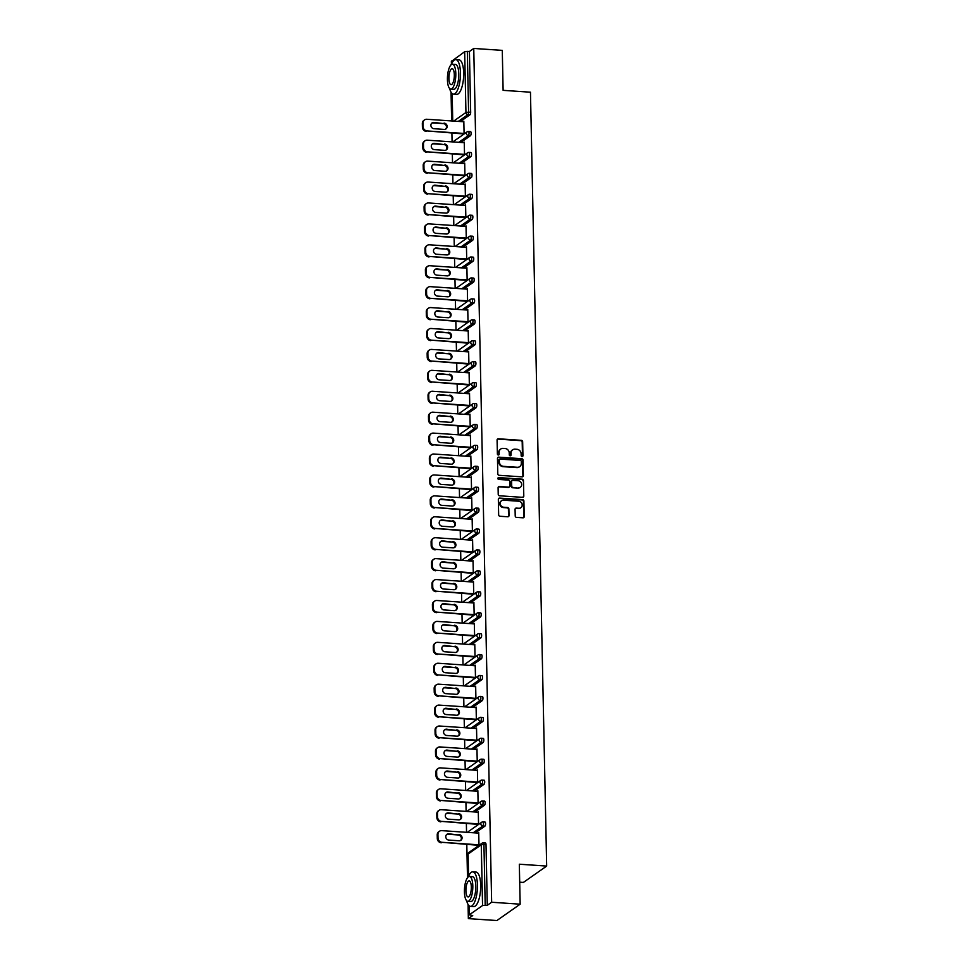 <?xml version="1.0" encoding="UTF-8"?>
<svg xmlns="http://www.w3.org/2000/svg" width="969" height="969" viewBox="0 0 969 969"><rect width="100%" height="100%" fill="white"/><g stroke="black" fill="none" stroke-linecap="round" stroke-linejoin="round"><path stroke-width="1.45" d="M522.073 456.593A0.945 0.872 54.9 0 0 522.945 455.733L522.654 441.743A1.357 1.235 54.9 0 0 521.346 440.338L498.345 438.775A1.357 1.235 54.9 0 0 497.085 440.011L497.388 454.001A0.945 0.872 54.9 0 0 498.829 454.836A0.945 0.872 54.9 0 0 499.168 454.122L499.132 452.305A4.348 3.961 54.9 0 1 503.141 448.368L505.055 448.502A4.348 3.961 54.9 0 1 509.234 452.995L509.27 454.8A0.945 0.872 54.9 0 0 510.711 455.636A0.945 0.872 54.9 0 0 511.063 454.921L511.026 453.117A4.348 3.961 54.9 0 1 515.024 449.18L516.937 449.301A4.348 3.961 54.9 0 1 521.116 453.795L521.165 455.612A0.945 0.872 54.9 0 0 522.073 456.593M522.339 456.569A0.945 0.872 54.9 0 0 522.485 456.06L522.194 442.07A1.357 1.235 54.9 0 0 520.886 440.665L497.872 439.102A1.357 1.235 54.9 0 0 497.376 439.175M498.563 454.958A0.945 0.872 54.9 0 0 498.708 454.449L499.132 452.305M510.445 455.757A0.945 0.872 54.9 0 0 510.59 455.248L511.026 453.117M515.217 515.968A1.357 1.235 54.9 0 0 516.513 517.373L522.969 517.809A1.357 1.235 54.9 0 0 524.229 516.586L523.902 501.046A1.357 1.235 54.9 0 0 522.594 499.641L499.58 498.09A1.357 1.235 54.9 0 0 498.332 499.314L498.66 514.854A1.357 1.235 54.9 0 0 499.968 516.259L507.756 516.78A1.357 1.235 54.9 0 0 509.016 515.556L508.87 508.907A1.357 1.235 54.9 0 0 507.562 507.502L503.698 507.235A3.634 3.307 54.9 0 1 501.542 500.743A3.634 3.307 54.9 0 1 503.553 500.198L518.706 501.215A3.634 3.307 54.9 0 1 520.862 507.72A3.634 3.307 54.9 0 1 518.851 508.265L516.32 508.095A1.357 1.235 54.9 0 0 515.072 509.319L515.217 515.968M473.756 48.45L502.281 50.376L503.117 90.347L530.467 92.2L546.673 866.068L519.323 864.215L520.159 904.186L491.646 902.248L473.756 48.45L469.408 51.514L467.324 51.369L468.596 112.125L470.68 112.271L469.408 51.514M522.109 476.869A1.357 1.235 54.9 0 0 523.369 475.634L523.042 460.105A1.357 1.235 54.9 0 0 521.734 458.7L498.72 457.15A1.357 1.235 54.9 0 0 497.472 458.373L497.8 473.914A1.357 1.235 54.9 0 0 499.108 475.307L522.109 476.869M523.466 480.576L523.793 496.116A1.357 1.235 54.9 0 1 522.545 497.339L499.532 495.789A1.357 1.235 54.9 0 1 498.223 494.384L498.09 487.734A1.357 1.235 54.9 0 1 499.338 486.499L508.677 487.128A1.357 1.235 54.9 0 0 509.924 485.905L509.827 481.496A1.357 1.235 54.9 0 0 508.519 480.091L498.805 479.437A0.945 0.872 54.9 0 1 498.248 477.729A0.945 0.872 54.9 0 1 498.769 477.584L522.158 479.171A1.357 1.235 54.9 0 1 523.466 480.576L523.793 496.116M519.699 882.19L523.381 882.432L546.673 866.068M451.493 61.338L464.672 51.732L467.324 51.369M451.433 64.148L450.488 65.492M520.159 904.186L496.879 920.55L468.354 918.624L468.063 904.44M491.646 902.248L487.286 905.312L482.55 905.53L469.371 914.797L472.715 915.56L468.354 918.624M467.494 877.72L466.804 844.52M466.549 832.31L466.368 823.602M466.113 811.392L465.932 802.671M465.665 790.474L465.483 781.753M465.229 769.543L465.047 760.835M464.793 748.625L464.611 739.904M464.357 727.707L464.175 718.986M463.921 706.776L463.739 698.068M463.473 685.858L463.291 677.137M463.037 664.94L462.855 656.219M462.601 644.01L462.419 635.301M462.165 623.091L461.983 614.37M461.728 602.161L461.547 593.452M461.292 581.243L461.111 572.534M460.844 560.324L460.663 551.603M460.408 539.394L460.227 530.685M459.972 518.476L459.791 509.755M459.536 497.557L459.354 488.836M459.1 476.627L458.918 467.918M458.652 455.709L458.47 446.988M458.216 434.79L458.034 426.069M457.78 413.86L457.598 405.151M457.344 392.942L457.162 384.221M456.908 372.023L456.726 363.302M456.472 351.093L456.278 342.384M456.024 330.175L455.842 321.454M455.587 309.244L455.406 300.535M455.151 288.326L454.97 279.617M454.715 267.408L454.534 258.687M454.279 246.477L454.098 237.768M453.831 225.559L453.649 216.838M453.395 204.641L453.213 195.92M452.959 183.71L452.777 175.001M452.523 162.792L452.341 154.071M452.087 141.874L451.905 133.153M451.651 120.943L451.045 92.212M463.121 121.719L463.824 121.234L464.09 133.976L463.376 133.928M485.275 843.042A2.071 0.69 93.9 0 1 485.457 842.982A2.071 0.69 93.9 0 1 486.014 844.556L483.931 844.423L485.203 905.167M487.286 905.312L486.014 844.556M470.68 112.271A2.071 0.69 93.9 0 1 470.013 114.766L460.384 121.537M484.839 822.112A2.071 0.69 93.9 0 1 485.021 822.051A2.071 0.69 93.9 0 1 485.578 823.638A2.071 0.69 93.9 0 1 484.924 826.133L475.294 832.904M484.403 801.193A2.071 0.69 93.9 0 1 484.585 801.133A2.071 0.69 93.9 0 1 485.142 802.707A2.071 0.69 93.9 0 1 484.488 805.215L474.846 811.986M483.955 780.275A2.071 0.69 93.9 0 1 484.137 780.215A2.071 0.69 93.9 0 1 484.706 781.789A2.071 0.69 93.9 0 1 484.04 784.296L474.41 791.055M483.519 759.345A2.071 0.69 93.9 0 1 483.701 759.284A2.071 0.69 93.9 0 1 484.258 760.871A2.071 0.69 93.9 0 1 483.604 763.366L473.974 770.137M483.083 738.426A2.071 0.69 93.9 0 1 483.265 738.366A2.071 0.69 93.9 0 1 483.822 739.941A2.071 0.69 93.9 0 1 483.168 742.448L473.538 749.219M482.647 717.496A2.071 0.69 93.9 0 1 482.828 717.448A2.071 0.69 93.9 0 1 483.386 719.022A2.071 0.69 93.9 0 1 482.732 721.53L473.102 728.288M482.211 696.578A2.071 0.69 93.9 0 1 482.392 696.517A2.071 0.69 93.9 0 1 482.95 698.104A2.071 0.69 93.9 0 1 482.296 700.599L472.654 707.37M481.763 675.659A2.071 0.69 93.9 0 1 481.944 675.599A2.071 0.69 93.9 0 1 482.514 677.174A2.071 0.69 93.9 0 1 481.847 679.681L472.218 686.452M481.327 654.729A2.071 0.69 93.9 0 1 481.508 654.681A2.071 0.69 93.9 0 1 482.065 656.255A2.071 0.69 93.9 0 1 481.411 658.763L471.782 665.521M480.89 633.811A2.071 0.69 93.9 0 1 481.072 633.75A2.071 0.69 93.9 0 1 481.629 635.337A2.071 0.69 93.9 0 1 480.975 637.832L471.346 644.603M480.454 612.892A2.071 0.69 93.9 0 1 480.636 612.832A2.071 0.69 93.9 0 1 481.193 614.407A2.071 0.69 93.9 0 1 480.539 616.914L470.91 623.685M480.018 591.962A2.071 0.69 93.9 0 1 480.2 591.902A2.071 0.69 93.9 0 1 480.757 593.488A2.071 0.69 93.9 0 1 480.103 595.983L470.474 602.754M479.582 571.044A2.071 0.69 93.9 0 1 479.764 570.983A2.071 0.69 93.9 0 1 480.321 572.57A2.071 0.69 93.9 0 1 479.655 575.065L470.026 581.836M479.134 550.126A2.071 0.69 93.9 0 1 479.316 550.065A2.071 0.69 93.9 0 1 479.885 551.64A2.071 0.69 93.9 0 1 479.219 554.147L469.59 560.918M478.698 529.195A2.071 0.69 93.9 0 1 478.88 529.135A2.071 0.69 93.9 0 1 479.437 530.721A2.071 0.69 93.9 0 1 478.783 533.216L469.153 539.987M478.262 508.277A2.071 0.69 93.9 0 1 478.444 508.216A2.071 0.69 93.9 0 1 479.001 509.791A2.071 0.69 93.9 0 1 478.347 512.298L468.717 519.069M477.826 487.359A2.071 0.69 93.9 0 1 478.008 487.298A2.071 0.69 93.9 0 1 478.565 488.873A2.071 0.69 93.9 0 1 477.911 491.38L468.281 498.151M477.39 466.428A2.071 0.69 93.9 0 1 477.572 466.368A2.071 0.69 93.9 0 1 478.129 467.954A2.071 0.69 93.9 0 1 477.475 470.449L467.833 477.22M476.942 445.51A2.071 0.69 93.9 0 1 477.123 445.449A2.071 0.69 93.9 0 1 477.693 447.024A2.071 0.69 93.9 0 1 477.027 449.531L467.397 456.302M476.506 424.579A2.071 0.69 93.9 0 1 476.687 424.531A2.071 0.69 93.9 0 1 477.245 426.106A2.071 0.69 93.9 0 1 476.591 428.613L466.961 435.372M476.07 403.661A2.071 0.69 93.9 0 1 476.251 403.601A2.071 0.69 93.9 0 1 476.809 405.187A2.071 0.69 93.9 0 1 476.154 407.683L466.525 414.453M475.634 382.743A2.071 0.69 93.9 0 1 475.815 382.682A2.071 0.69 93.9 0 1 476.373 384.257A2.071 0.69 93.9 0 1 475.718 386.764L466.089 393.535M475.198 361.812A2.071 0.69 93.9 0 1 475.379 361.764A2.071 0.69 93.9 0 1 475.936 363.339A2.071 0.69 93.9 0 1 475.282 365.846L465.653 372.605M474.762 340.894A2.071 0.69 93.9 0 1 474.943 340.834A2.071 0.69 93.9 0 1 475.5 342.42A2.071 0.69 93.9 0 1 474.834 344.916L465.205 351.686M474.313 319.976A2.071 0.69 93.9 0 1 474.495 319.915A2.071 0.69 93.9 0 1 475.052 321.49A2.071 0.69 93.9 0 1 474.398 323.997L464.769 330.768M473.877 299.046A2.071 0.69 93.9 0 1 474.059 298.985A2.071 0.69 93.9 0 1 474.616 300.572A2.071 0.69 93.9 0 1 473.962 303.067L464.333 309.838M473.441 278.127A2.071 0.69 93.9 0 1 473.623 278.067A2.071 0.69 93.9 0 1 474.18 279.653A2.071 0.69 93.9 0 1 473.526 282.149L463.897 288.919M473.005 257.209A2.071 0.69 93.9 0 1 473.187 257.148A2.071 0.69 93.9 0 1 473.744 258.723A2.071 0.69 93.9 0 1 473.09 261.23L463.461 268.001M472.569 236.279A2.071 0.69 93.9 0 1 472.751 236.218A2.071 0.69 93.9 0 1 473.308 237.805A2.071 0.69 93.9 0 1 472.654 240.3L463.012 247.071M472.121 215.36A2.071 0.69 93.9 0 1 472.303 215.3A2.071 0.69 93.9 0 1 472.872 216.874A2.071 0.69 93.9 0 1 472.206 219.382L462.576 226.152M471.685 194.442A2.071 0.69 93.9 0 1 471.867 194.381A2.071 0.69 93.9 0 1 472.424 195.956A2.071 0.69 93.9 0 1 471.77 198.463L462.14 205.234M471.249 173.512A2.071 0.69 93.9 0 1 471.431 173.451A2.071 0.69 93.9 0 1 471.988 175.038A2.071 0.69 93.9 0 1 471.334 177.533L461.704 184.304M470.813 152.593A2.071 0.69 93.9 0 1 470.995 152.533A2.071 0.69 93.9 0 1 471.552 154.107A2.071 0.69 93.9 0 1 470.898 156.615L461.268 163.386M470.377 131.663A2.071 0.69 93.9 0 1 470.559 131.614A2.071 0.69 93.9 0 1 471.116 133.189A2.071 0.69 93.9 0 1 470.462 135.696L460.832 142.455M463.812 154.858L464.526 154.895L464.26 142.152L463.57 142.649M464.26 175.777L464.963 175.825L464.696 163.083L464.006 163.567M464.696 196.695L465.399 196.743L465.132 184.001L464.442 184.485M465.132 217.625L465.847 217.662L465.58 204.919L464.878 205.416M465.568 238.544L466.283 238.592L466.016 225.85L465.314 226.334M466.004 259.462L466.719 259.51L466.452 246.768L465.75 247.265M466.452 280.392L467.155 280.429L466.888 267.698L466.198 268.183M466.888 301.311L467.591 301.359L467.324 288.617L466.634 289.101M467.324 322.229L468.027 322.277L467.761 309.535L467.07 310.032M467.761 343.159L468.475 343.208L468.209 330.465L467.506 330.95M468.197 364.078L468.911 364.126L468.645 351.384L467.942 351.868M468.633 384.996L469.347 385.044L469.081 372.302L468.39 372.799M469.081 405.926L469.783 405.975L469.517 393.232L468.826 393.717M469.517 426.844L470.219 426.893L469.953 414.151L469.262 414.635M469.953 447.775L470.668 447.811L470.401 435.069L469.699 435.565M470.389 468.693L471.104 468.742L470.837 455.999L470.135 456.484M470.825 489.611L471.54 489.66L471.273 476.918L470.571 477.402M471.273 510.542L471.976 510.578L471.709 497.836L471.019 498.332M471.709 531.46L472.412 531.509L472.145 518.766L471.455 519.251M472.145 552.378L472.848 552.427L472.581 539.685L471.891 540.181M472.581 573.309L473.296 573.345L473.029 560.615L472.327 561.099M473.017 594.227L473.732 594.276L473.466 581.533L472.763 582.018M473.453 615.145L474.168 615.194L473.902 602.452L473.211 602.948M473.902 636.076L474.604 636.124L474.338 623.382L473.647 623.866M474.338 656.994L475.04 657.043L474.774 644.3L474.083 644.785M474.774 677.912L475.488 677.961L475.222 665.219L474.519 665.715M475.21 698.843L475.924 698.891L475.658 686.149L474.955 686.633M475.646 719.761L476.36 719.81L476.094 707.067L475.404 707.552M476.094 740.691L476.796 740.728L476.53 727.985L475.84 728.482M476.53 761.61L477.232 761.658L476.966 748.916L476.276 749.4M476.966 782.528L477.669 782.577L477.402 769.834L476.712 770.319M477.402 803.458L478.117 803.495L477.85 790.752L477.148 791.249M477.838 824.377L478.553 824.425L478.286 811.683L477.584 812.167M478.274 845.295L478.989 845.343L478.722 832.601L478.032 833.098M512.383 450.004A4.348 3.961 54.9 0 0 510.554 453.444M500.501 449.204A4.348 3.961 54.9 0 0 498.672 452.632M522.618 476.796A1.357 1.235 54.9 0 0 522.897 475.961L522.57 460.432A1.357 1.235 54.9 0 0 521.274 459.027L498.26 457.477A1.357 1.235 54.9 0 0 497.763 457.538M521.286 461.426A0.945 0.872 54.9 0 0 520.365 460.445L500.174 459.088A0.945 0.872 54.9 0 0 499.289 459.948L499.338 461.85A4.348 3.961 54.9 0 0 503.517 466.343L517.313 467.276A4.348 3.961 54.9 0 0 521.322 463.339L521.286 461.426M499.435 459.439A0.945 0.872 54.9 0 0 498.829 460.275L499.289 459.948M519.493 466.767A4.348 3.961 54.9 0 1 516.852 467.603L503.044 466.67A4.348 3.961 54.9 0 1 498.865 462.177L498.829 460.275M523.042 497.267A1.357 1.235 54.9 0 0 523.333 496.443M509.173 487.056A1.357 1.235 54.9 0 1 508.204 487.455L498.878 486.826A1.357 1.235 54.9 0 0 498.381 486.898M523.006 480.903A1.357 1.235 54.9 0 0 521.697 479.498L498.308 477.923A0.945 0.872 54.9 0 0 498.042 477.935M518.354 487.782A3.634 3.307 54.9 0 0 521.504 483.386A3.634 3.307 54.9 0 0 518.209 480.745L512.867 480.382A1.357 1.235 54.9 0 0 511.62 481.617L511.717 486.026A1.357 1.235 54.9 0 0 513.013 487.431L517.894 488.122A3.634 3.307 54.9 0 0 520.123 487.395M511.911 480.781A1.357 1.235 54.9 0 0 511.16 481.944L511.62 481.617M517.894 488.122L512.553 487.758A1.357 1.235 54.9 0 1 511.244 486.353L511.16 481.944M520.619 507.865A3.634 3.307 54.9 0 1 518.379 508.592L515.859 508.422A1.357 1.235 54.9 0 0 515.363 508.495M501.312 500.925A3.634 3.307 54.9 0 0 503.238 507.562L503.698 507.235M508.265 516.707A1.357 1.235 54.9 0 0 508.543 515.883L508.41 509.234A1.357 1.235 54.9 0 0 507.102 507.829L503.238 507.562M523.478 517.737A1.357 1.235 54.9 0 0 523.757 516.913L523.43 501.373A1.357 1.235 54.9 0 0 522.121 499.968L499.12 498.417A1.357 1.235 54.9 0 0 498.623 498.49M422.327 123.523L422.399 127.145L423.102 126.648L423.029 123.027L422.327 123.523A4.155 3.779 -125.1 0 1 423.853 120.386L424.543 119.902A4.155 3.779 54.9 0 0 423.029 123.027M423.102 126.648A4.155 3.779 54.9 0 0 427.087 130.936L464.09 133.976M426.396 131.433A4.155 3.779 -125.1 0 1 422.399 127.145M431.738 123.184A3.246 2.968 -125.1 0 1 433.167 122.918L443.33 123.596A3.246 2.968 -125.1 0 1 445.595 129.143M424.543 119.902A4.155 3.779 54.9 0 1 426.844 119.272L463.836 121.767M427.087 130.936L464.078 133.443M444.032 123.111A3.246 2.968 -125.1 0 1 445.958 128.925A3.246 2.968 -125.1 0 1 444.165 129.41L434.003 128.72A3.246 2.968 -125.1 0 1 432.065 122.918A3.246 2.968 -125.1 0 1 433.87 122.421L443.33 123.596M422.763 144.442L422.835 148.063L423.538 147.567L423.465 143.945L422.763 144.442A4.155 3.779 -125.1 0 1 424.289 141.304L424.979 140.82A4.155 3.779 54.9 0 0 423.465 143.945M423.538 147.567A4.155 3.779 54.9 0 0 427.535 151.854L464.526 154.895M426.832 152.351A4.155 3.779 -125.1 0 1 422.835 148.063M432.174 144.115A3.246 2.968 -125.1 0 1 433.615 143.836L443.766 144.526A3.246 2.968 -125.1 0 1 446.031 150.062M424.979 140.82A4.155 3.779 54.9 0 1 427.281 140.19L464.272 142.697M427.535 151.854L464.514 154.362M444.468 144.03A3.246 2.968 -125.1 0 1 446.406 149.844A3.246 2.968 -125.1 0 1 444.601 150.34L434.439 149.65A3.246 2.968 -125.1 0 1 432.501 143.836A3.246 2.968 -125.1 0 1 434.306 143.339L443.766 144.526M423.199 165.36L423.283 168.981L423.974 168.497L423.901 164.875L423.199 165.36A4.155 3.779 -125.1 0 1 424.725 162.235L425.427 161.738A4.155 3.779 54.9 0 0 423.901 164.875M423.974 168.497A4.155 3.779 54.9 0 0 427.971 172.785L464.963 175.825M427.268 173.269A4.155 3.779 -125.1 0 1 423.283 168.981M432.61 165.033A3.246 2.968 -125.1 0 1 434.051 164.754L444.202 165.445A3.246 2.968 -125.1 0 1 446.467 170.98M425.427 161.738A4.155 3.779 54.9 0 1 427.729 161.108L464.708 163.616M427.971 172.785L464.95 175.28M444.904 164.96A3.246 2.968 -125.1 0 1 446.842 170.762A3.246 2.968 -125.1 0 1 445.037 171.259L434.875 170.568A3.246 2.968 -125.1 0 1 432.949 164.754A3.246 2.968 -125.1 0 1 434.742 164.27L444.202 165.445M423.647 186.29L423.719 189.912L424.41 189.415L424.337 185.794L423.647 186.29A4.155 3.779 -125.1 0 1 425.161 183.153L425.863 182.669A4.155 3.779 54.9 0 0 424.337 185.794M424.41 189.415A4.155 3.779 54.9 0 0 428.407 193.703L465.399 196.743M427.704 194.2A4.155 3.779 -125.1 0 1 423.719 189.912M433.058 185.951A3.246 2.968 -125.1 0 1 434.487 185.685L444.65 186.363A3.246 2.968 -125.1 0 1 446.915 191.91M425.863 182.669A4.155 3.779 54.9 0 1 428.165 182.039L465.144 184.534M428.407 193.703L465.386 196.21M445.34 185.878A3.246 2.968 -125.1 0 1 447.278 191.692A3.246 2.968 -125.1 0 1 445.474 192.177L435.323 191.499A3.246 2.968 -125.1 0 1 433.385 185.685A3.246 2.968 -125.1 0 1 435.19 185.188L444.65 186.363M424.083 207.209L424.156 210.83L424.858 210.334L424.773 206.712L424.083 207.209A4.155 3.779 -125.1 0 1 425.597 204.071L426.299 203.587A4.155 3.779 54.9 0 0 424.773 206.712M424.858 210.334A4.155 3.779 54.9 0 0 428.843 214.621L465.835 217.674M428.141 215.118A4.155 3.779 -125.1 0 1 424.156 210.83M433.494 206.882A3.246 2.968 -125.1 0 1 434.924 206.603L445.086 207.293A3.246 2.968 -125.1 0 1 447.351 212.829M426.299 203.587A4.155 3.779 54.9 0 1 428.601 202.957L465.58 205.464M428.843 214.621L465.835 217.129M445.776 206.797A3.246 2.968 -125.1 0 1 447.714 212.611A3.246 2.968 -125.1 0 1 445.91 213.107L435.759 212.417A3.246 2.968 -125.1 0 1 433.821 206.603A3.246 2.968 -125.1 0 1 435.626 206.106L445.086 207.293M424.519 228.127L424.592 231.748L425.294 231.264L425.221 227.642L424.519 228.127A4.155 3.779 -125.1 0 1 426.033 225.002L426.735 224.505A4.155 3.779 54.9 0 0 425.221 227.642M425.294 231.264A4.155 3.779 54.9 0 0 429.279 235.552L466.271 238.592M428.589 236.036A4.155 3.779 -125.1 0 1 424.592 231.748M433.93 227.8A3.246 2.968 -125.1 0 1 435.36 227.521L445.522 228.212A3.246 2.968 -125.1 0 1 447.787 233.747M426.735 224.505A4.155 3.779 54.9 0 1 429.037 223.875L466.028 226.383M429.279 235.552L466.271 238.047M446.224 227.727A3.246 2.968 -125.1 0 1 448.15 233.529A3.246 2.968 -125.1 0 1 446.358 234.026L436.195 233.335A3.246 2.968 -125.1 0 1 434.257 227.521A3.246 2.968 -125.1 0 1 436.062 227.037L445.522 228.212M449.677 88.554A17.297 5.729 -86.1 0 0 453.444 94.138A17.297 5.729 -86.1 0 0 460.432 72.796A17.297 5.729 -86.1 0 0 455.769 59.63A17.297 5.729 -86.1 0 0 451.288 64.657M453.444 94.138L456.69 94.356A17.297 5.729 -86.1 0 0 463.679 73.014A17.297 5.729 -86.1 0 0 459.027 59.848L455.769 59.63M452.45 64.257L455.442 64.463A12.452 4.118 93.9 0 1 458.797 73.935A12.452 4.118 93.9 0 1 453.771 89.305L450.767 89.1A12.452 4.118 -86.1 0 0 455.805 73.741A12.452 4.118 -86.1 0 0 452.45 64.257A12.452 4.118 -86.1 0 0 447.424 79.628A12.452 4.118 -86.1 0 0 450.767 89.1M454.316 74.783A8.018 2.653 -86.1 0 0 452.148 68.678A8.018 2.653 -86.1 0 0 448.913 78.586A8.018 2.653 -86.1 0 0 451.069 84.691A8.018 2.653 -86.1 0 0 454.316 74.783M466.683 900.782A17.297 5.729 -86.1 0 0 470.449 906.366A17.297 5.729 -86.1 0 0 477.438 885.024A17.297 5.729 -86.1 0 0 472.787 871.858A17.297 5.729 -86.1 0 0 468.306 876.884M470.449 906.366L473.708 906.584A17.297 5.729 -86.1 0 0 480.697 885.242A17.297 5.729 -86.1 0 0 476.045 872.076L472.787 871.858M469.468 876.485L472.46 876.691A12.452 4.118 93.9 0 1 475.815 886.163A12.452 4.118 93.9 0 1 470.777 901.533L467.785 901.327A12.452 4.118 -86.1 0 0 472.811 885.957A12.452 4.118 -86.1 0 0 469.468 876.485A12.452 4.118 -86.1 0 0 464.43 891.855A12.452 4.118 -86.1 0 0 467.785 901.327M471.322 887.01A8.018 2.653 -86.1 0 0 469.166 880.906A8.018 2.653 -86.1 0 0 465.919 890.802A8.018 2.653 -86.1 0 0 468.088 896.919A8.018 2.653 -86.1 0 0 471.322 887.01M424.955 249.057L425.028 252.679L425.73 252.182L425.657 248.561L424.955 249.057A4.155 3.779 -125.1 0 1 426.481 245.92L427.172 245.436A4.155 3.779 54.9 0 0 425.657 248.561M425.73 252.182A4.155 3.779 54.9 0 0 429.727 256.47L466.719 259.51M429.025 256.967A4.155 3.779 -125.1 0 1 425.028 252.679M434.366 248.718A3.246 2.968 -125.1 0 1 435.808 248.452L445.958 249.13A3.246 2.968 -125.1 0 1 448.223 254.677M427.172 245.436A4.155 3.779 54.9 0 1 429.473 244.806L466.464 247.301M429.727 256.47L466.707 258.977M446.661 248.645A3.246 2.968 -125.1 0 1 448.599 254.459A3.246 2.968 -125.1 0 1 446.794 254.944L436.631 254.266A3.246 2.968 -125.1 0 1 434.693 248.452A3.246 2.968 -125.1 0 1 436.498 247.955L445.958 249.13M425.391 269.976L425.476 273.597L426.166 273.101L426.094 269.491L425.391 269.976A4.155 3.779 -125.1 0 1 426.917 266.85L427.608 266.354A4.155 3.779 54.9 0 0 426.094 269.491M426.166 273.101A4.155 3.779 54.9 0 0 430.163 277.4L467.155 280.441M429.461 277.885A4.155 3.779 -125.1 0 1 425.476 273.597M434.802 269.648A3.246 2.968 -125.1 0 1 436.244 269.37L446.394 270.06A3.246 2.968 -125.1 0 1 448.659 275.596M427.608 266.354A4.155 3.779 54.9 0 1 429.921 265.724L466.901 268.231M430.163 277.4L467.143 279.896M447.097 269.564A3.246 2.968 -125.1 0 1 449.035 275.378A3.246 2.968 -125.1 0 1 447.23 275.874L437.067 275.184A3.246 2.968 -125.1 0 1 435.129 269.37A3.246 2.968 -125.1 0 1 436.934 268.885L446.394 270.06M425.827 290.894L425.912 294.515L426.602 294.031L426.53 290.409L425.827 290.894A4.155 3.779 -125.1 0 1 427.353 287.769L428.056 287.272A4.155 3.779 54.9 0 0 426.53 290.409M426.602 294.031A4.155 3.779 54.9 0 0 430.599 298.319L467.591 301.359M429.897 298.803A4.155 3.779 -125.1 0 1 425.912 294.515M435.238 290.567A3.246 2.968 -125.1 0 1 436.68 290.288L446.842 290.979A3.246 2.968 -125.1 0 1 449.107 296.514M428.056 287.272A4.155 3.779 54.9 0 1 430.357 286.654L467.337 289.15M430.599 298.319L467.579 300.826M447.533 290.494A3.246 2.968 -125.1 0 1 449.471 296.296A3.246 2.968 -125.1 0 1 447.666 296.793L437.503 296.102A3.246 2.968 -125.1 0 1 435.578 290.3A3.246 2.968 -125.1 0 1 437.382 289.804L446.842 290.979M426.275 311.824L426.348 315.446L427.05 314.949L426.966 311.328L426.275 311.824A4.155 3.779 -125.1 0 1 427.789 308.687L428.492 308.203A4.155 3.779 54.9 0 0 426.966 311.328M427.05 314.949A4.155 3.779 54.9 0 0 431.035 319.237L468.027 322.277M430.333 319.734A4.155 3.779 -125.1 0 1 426.348 315.446M435.687 311.485A3.246 2.968 -125.1 0 1 437.116 311.219L447.278 311.909A3.246 2.968 -125.1 0 1 449.543 317.444M428.492 308.203A4.155 3.779 54.9 0 1 430.793 307.573L467.773 310.08M431.035 319.237L468.027 321.744M447.969 311.412A3.246 2.968 -125.1 0 1 449.907 317.226A3.246 2.968 -125.1 0 1 448.102 317.711L437.952 317.033A3.246 2.968 -125.1 0 1 436.014 311.219A3.246 2.968 -125.1 0 1 437.818 310.722L447.278 311.909M426.711 332.742L426.784 336.364L427.486 335.88L427.402 332.258L426.711 332.742A4.155 3.779 -125.1 0 1 428.225 329.617L428.928 329.121A4.155 3.779 54.9 0 0 427.402 332.258M427.486 335.88A4.155 3.779 54.9 0 0 431.471 340.167L468.463 343.208M430.781 340.652A4.155 3.779 -125.1 0 1 426.784 336.364M436.123 332.415A3.246 2.968 -125.1 0 1 437.552 332.137L447.714 332.827A3.246 2.968 -125.1 0 1 449.979 338.363M428.928 329.121A4.155 3.779 54.9 0 1 431.229 328.491L468.221 330.998M431.471 340.167L468.463 342.663M448.417 332.331A3.246 2.968 -125.1 0 1 450.343 338.145A3.246 2.968 -125.1 0 1 448.538 338.641L438.388 337.951A3.246 2.968 -125.1 0 1 436.45 332.137A3.246 2.968 -125.1 0 1 438.254 331.652L447.714 332.827M427.147 353.661L427.22 357.282L427.923 356.798L427.85 353.176L427.147 353.661A4.155 3.779 -125.1 0 1 428.673 350.536L429.364 350.039A4.155 3.779 54.9 0 0 427.85 353.176M427.923 356.798A4.155 3.779 54.9 0 0 431.908 361.086L468.911 364.126M431.217 361.57A4.155 3.779 -125.1 0 1 427.22 357.282M436.559 353.334A3.246 2.968 -125.1 0 1 437.988 353.067L448.15 353.746A3.246 2.968 -125.1 0 1 450.415 359.293M429.364 350.039A4.155 3.779 54.9 0 1 431.665 349.421L468.657 351.917M431.908 361.086L468.899 363.593M448.853 353.261A3.246 2.968 -125.1 0 1 450.791 359.075A3.246 2.968 -125.1 0 1 448.986 359.56L438.824 358.869A3.246 2.968 -125.1 0 1 436.886 353.067A3.246 2.968 -125.1 0 1 438.691 352.571L448.15 353.746M427.583 374.591L427.656 378.213L428.359 377.716L428.286 374.095L427.583 374.591A4.155 3.779 -125.1 0 1 429.11 371.454L429.8 370.97A4.155 3.779 54.9 0 0 428.286 374.095M428.359 377.716A4.155 3.779 54.9 0 0 432.356 382.004L469.347 385.044M431.653 382.501A4.155 3.779 -125.1 0 1 427.656 378.213M436.995 374.264A3.246 2.968 -125.1 0 1 438.436 373.986L448.586 374.676A3.246 2.968 -125.1 0 1 450.851 380.211M429.8 370.97A4.155 3.779 54.9 0 1 432.101 370.34L469.093 372.847M432.356 382.004L469.335 384.511M449.289 374.179A3.246 2.968 -125.1 0 1 451.227 379.993A3.246 2.968 -125.1 0 1 449.422 380.49L439.26 379.8A3.246 2.968 -125.1 0 1 437.322 373.986A3.246 2.968 -125.1 0 1 439.127 373.489L448.586 374.676M428.019 395.509L428.104 399.131L428.795 398.647L428.722 395.025L428.019 395.509A4.155 3.779 -125.1 0 1 429.546 392.384L430.248 391.888A4.155 3.779 54.9 0 0 428.722 395.025M428.795 398.647A4.155 3.779 54.9 0 0 432.792 402.934L469.783 405.975M432.089 403.419A4.155 3.779 -125.1 0 1 428.104 399.131M437.431 395.182A3.246 2.968 -125.1 0 1 438.872 394.904L449.022 395.594A3.246 2.968 -125.1 0 1 451.288 401.13M430.248 391.888A4.155 3.779 54.9 0 1 432.549 391.258L469.529 393.765M432.792 402.934L469.771 405.43M449.725 395.098A3.246 2.968 -125.1 0 1 451.663 400.912A3.246 2.968 -125.1 0 1 449.858 401.408L439.696 400.718A3.246 2.968 -125.1 0 1 437.77 394.904A3.246 2.968 -125.1 0 1 439.563 394.419L449.022 395.594M428.468 416.44L428.54 420.061L429.231 419.565L429.158 415.943L428.468 416.44A4.155 3.779 -125.1 0 1 429.982 413.303L430.684 412.818A4.155 3.779 54.9 0 0 429.158 415.943M429.231 419.565A4.155 3.779 54.9 0 0 433.228 423.853L470.219 426.893M432.525 424.349A4.155 3.779 -125.1 0 1 428.54 420.061M437.879 416.101A3.246 2.968 -125.1 0 1 439.308 415.834L449.471 416.513A3.246 2.968 -125.1 0 1 451.736 422.06M430.684 412.818A4.155 3.779 54.9 0 1 432.986 412.188L469.965 414.684M433.228 423.853L470.207 426.36M450.161 416.028A3.246 2.968 -125.1 0 1 452.099 421.842A3.246 2.968 -125.1 0 1 450.294 422.327L440.144 421.636A3.246 2.968 -125.1 0 1 438.206 415.834A3.246 2.968 -125.1 0 1 440.011 415.338L449.471 416.513M428.904 437.358L428.976 440.98L429.679 440.483L429.594 436.862L428.904 437.358A4.155 3.779 -125.1 0 1 430.418 434.221L431.12 433.737A4.155 3.779 54.9 0 0 429.594 436.862M429.679 440.483A4.155 3.779 54.9 0 0 433.664 444.771L470.655 447.811M432.961 445.268A4.155 3.779 -125.1 0 1 428.976 440.98M438.315 437.031A3.246 2.968 -125.1 0 1 439.744 436.753L449.907 437.443A3.246 2.968 -125.1 0 1 452.172 442.978M431.12 433.737A4.155 3.779 54.9 0 1 433.422 433.107L470.401 435.614M433.664 444.771L470.655 447.278M450.597 436.946A3.246 2.968 -125.1 0 1 452.535 442.76A3.246 2.968 -125.1 0 1 450.73 443.257L440.58 442.567A3.246 2.968 -125.1 0 1 438.642 436.753A3.246 2.968 -125.1 0 1 440.447 436.256L449.907 437.443M429.34 458.276L429.412 461.898L430.115 461.414L430.042 457.792L429.34 458.276A4.155 3.779 -125.1 0 1 430.854 455.151L431.556 454.655A4.155 3.779 54.9 0 0 430.042 457.792M430.115 461.414A4.155 3.779 54.9 0 0 434.1 465.701L471.091 468.742M433.409 466.186A4.155 3.779 -125.1 0 1 429.412 461.898M438.751 457.949A3.246 2.968 -125.1 0 1 440.18 457.671L450.343 458.361A3.246 2.968 -125.1 0 1 452.608 463.897M431.556 454.655A4.155 3.779 54.9 0 1 433.858 454.025L470.849 456.532M434.1 465.701L471.091 468.197M451.045 457.877A3.246 2.968 -125.1 0 1 452.971 463.679A3.246 2.968 -125.1 0 1 451.179 464.175L441.016 463.485A3.246 2.968 -125.1 0 1 439.078 457.671A3.246 2.968 -125.1 0 1 440.883 457.186L450.343 458.361M429.776 479.207L429.848 482.828L430.551 482.332L430.478 478.71L429.776 479.207A4.155 3.779 -125.1 0 1 431.302 476.07L431.992 475.585A4.155 3.779 54.9 0 0 430.478 478.71M430.551 482.332A4.155 3.779 54.9 0 0 434.548 486.62L471.54 489.66M433.846 487.116A4.155 3.779 -125.1 0 1 429.848 482.828M439.187 478.868A3.246 2.968 -125.1 0 1 440.629 478.601L450.779 479.28A3.246 2.968 -125.1 0 1 453.044 484.827M431.992 475.585A4.155 3.779 54.9 0 1 434.294 474.955L471.285 477.451M434.548 486.62L471.528 489.127M451.481 478.795A3.246 2.968 -125.1 0 1 453.419 484.609A3.246 2.968 -125.1 0 1 451.615 485.094L441.452 484.415A3.246 2.968 -125.1 0 1 439.514 478.601A3.246 2.968 -125.1 0 1 441.319 478.105L450.779 479.28M430.212 500.125L430.297 503.747L430.987 503.25L430.914 499.629L430.212 500.125A4.155 3.779 -125.1 0 1 431.738 496.988L432.428 496.503A4.155 3.779 54.9 0 0 430.914 499.629M430.987 503.25A4.155 3.779 54.9 0 0 434.984 507.538L471.976 510.59M434.282 508.035A4.155 3.779 -125.1 0 1 430.297 503.747M439.623 499.798A3.246 2.968 -125.1 0 1 441.065 499.519L451.215 500.21A3.246 2.968 -125.1 0 1 453.48 505.745M432.428 496.503A4.155 3.779 54.9 0 1 434.742 495.874L471.721 498.381M434.984 507.538L471.964 510.045M451.917 499.713A3.246 2.968 -125.1 0 1 453.855 505.527A3.246 2.968 -125.1 0 1 452.051 506.024L441.888 505.333A3.246 2.968 -125.1 0 1 439.962 499.519A3.246 2.968 -125.1 0 1 441.755 499.023L451.215 500.21M430.648 521.043L430.733 524.665L431.423 524.181L431.35 520.559L430.648 521.043A4.155 3.779 -125.1 0 1 432.174 517.918L432.877 517.422A4.155 3.779 54.9 0 0 431.35 520.559M431.423 524.181A4.155 3.779 54.9 0 0 435.42 528.468L472.412 531.509M434.718 528.953A4.155 3.779 -125.1 0 1 430.733 524.665M440.059 520.716A3.246 2.968 -125.1 0 1 441.501 520.438L451.663 521.128A3.246 2.968 -125.1 0 1 453.928 526.664M432.877 517.422A4.155 3.779 54.9 0 1 435.178 516.792L472.157 519.299M435.42 528.468L472.4 530.964M452.353 520.644A3.246 2.968 -125.1 0 1 454.291 526.446A3.246 2.968 -125.1 0 1 452.487 526.942L442.324 526.252A3.246 2.968 -125.1 0 1 440.398 520.438A3.246 2.968 -125.1 0 1 442.203 519.953L451.663 521.128M431.096 541.974L431.169 545.595L431.871 545.099L431.786 541.477L431.096 541.974A4.155 3.779 -125.1 0 1 432.61 538.837L433.313 538.352A4.155 3.779 54.9 0 0 431.786 541.477M431.871 545.099A4.155 3.779 54.9 0 0 435.856 549.387L472.848 552.427M435.154 549.883A4.155 3.779 -125.1 0 1 431.169 545.595M440.507 541.635A3.246 2.968 -125.1 0 1 441.937 541.368L452.099 542.046A3.246 2.968 -125.1 0 1 454.364 547.594M433.313 538.352A4.155 3.779 54.9 0 1 435.614 537.722L472.593 540.217M435.856 549.387L472.848 551.894M452.789 541.562A3.246 2.968 -125.1 0 1 454.727 547.376A3.246 2.968 -125.1 0 1 452.923 547.86L442.772 547.182A3.246 2.968 -125.1 0 1 440.834 541.368A3.246 2.968 -125.1 0 1 442.639 540.872L452.099 542.046M431.532 562.892L431.605 566.514L432.307 566.017L432.222 562.408L431.532 562.892A4.155 3.779 -125.1 0 1 433.046 559.767L433.749 559.27A4.155 3.779 54.9 0 0 432.222 562.408M432.307 566.017A4.155 3.779 54.9 0 0 436.292 570.317L473.284 573.357M435.602 570.802A4.155 3.779 -125.1 0 1 431.605 566.514M440.943 562.565A3.246 2.968 -125.1 0 1 442.373 562.286L452.535 562.977A3.246 2.968 -125.1 0 1 454.8 568.512M433.749 559.27A4.155 3.779 54.9 0 1 436.05 558.641L473.042 561.148M436.292 570.317L473.284 572.812M453.238 562.48A3.246 2.968 -125.1 0 1 455.164 568.294A3.246 2.968 -125.1 0 1 453.359 568.791L443.208 568.1A3.246 2.968 -125.1 0 1 441.27 562.286A3.246 2.968 -125.1 0 1 443.075 561.802L452.535 562.977M431.968 583.81L432.041 587.432L432.743 586.948L432.671 583.326L431.968 583.81A4.155 3.779 -125.1 0 1 433.494 580.685L434.185 580.189A4.155 3.779 54.9 0 0 432.671 583.326M432.743 586.948A4.155 3.779 54.9 0 0 436.728 591.235L473.732 594.276M436.038 591.72A4.155 3.779 -125.1 0 1 432.041 587.432M441.379 583.483A3.246 2.968 -125.1 0 1 442.809 583.205L452.971 583.895A3.246 2.968 -125.1 0 1 455.236 589.431M434.185 580.189A4.155 3.779 54.9 0 1 436.486 579.571L473.478 582.066M436.728 591.235L473.72 593.743M453.674 583.411A3.246 2.968 -125.1 0 1 455.612 589.213A3.246 2.968 -125.1 0 1 453.807 589.709L443.645 589.019A3.246 2.968 -125.1 0 1 441.707 583.217A3.246 2.968 -125.1 0 1 443.511 582.72L452.971 583.895M432.404 604.741L432.477 608.362L433.179 607.866L433.107 604.244L432.404 604.741A4.155 3.779 -125.1 0 1 433.93 601.604L434.621 601.119A4.155 3.779 54.9 0 0 433.107 604.244M433.179 607.866A4.155 3.779 54.9 0 0 437.176 612.154L474.168 615.194M436.474 612.65A4.155 3.779 -125.1 0 1 432.477 608.362M441.816 604.402A3.246 2.968 -125.1 0 1 443.257 604.135L453.407 604.826A3.246 2.968 -125.1 0 1 455.672 610.361M434.621 601.119A4.155 3.779 54.9 0 1 436.922 600.489L473.914 602.997M437.176 612.154L474.156 614.661M454.11 604.329A3.246 2.968 -125.1 0 1 456.048 610.143A3.246 2.968 -125.1 0 1 454.243 610.627L444.081 609.949A3.246 2.968 -125.1 0 1 442.143 604.135A3.246 2.968 -125.1 0 1 443.947 603.639L453.407 604.826M432.84 625.659L432.925 629.281L433.615 628.796L433.543 625.175L432.84 625.659A4.155 3.779 -125.1 0 1 434.366 622.534L435.069 622.037A4.155 3.779 54.9 0 0 433.543 625.175M433.615 628.796A4.155 3.779 54.9 0 0 437.613 633.084L474.604 636.124M436.91 633.569A4.155 3.779 -125.1 0 1 432.925 629.281M442.252 625.332A3.246 2.968 -125.1 0 1 443.693 625.053L453.843 625.744A3.246 2.968 -125.1 0 1 456.108 631.279M435.069 622.037A4.155 3.779 54.9 0 1 437.37 621.408L474.35 623.915M437.613 633.084L474.592 635.579M454.546 625.247A3.246 2.968 -125.1 0 1 456.484 631.061A3.246 2.968 -125.1 0 1 454.679 631.558L444.517 630.867A3.246 2.968 -125.1 0 1 442.591 625.053A3.246 2.968 -125.1 0 1 444.383 624.569L453.843 625.744M433.288 646.577L433.361 650.199L434.051 649.714L433.979 646.093L433.288 646.577A4.155 3.779 -125.1 0 1 434.802 643.452L435.505 642.956A4.155 3.779 54.9 0 0 433.979 646.093M434.051 649.714A4.155 3.779 54.9 0 0 438.049 654.002L475.04 657.043M437.346 654.487A4.155 3.779 -125.1 0 1 433.361 650.199M442.7 646.25A3.246 2.968 -125.1 0 1 444.129 645.984L454.291 646.662A3.246 2.968 -125.1 0 1 456.556 652.21M435.505 642.956A4.155 3.779 54.9 0 1 437.806 642.338L474.786 644.833M438.049 654.002L475.028 656.51M454.982 646.178A3.246 2.968 -125.1 0 1 456.92 651.992A3.246 2.968 -125.1 0 1 455.115 652.476L444.965 651.786A3.246 2.968 -125.1 0 1 443.027 645.984A3.246 2.968 -125.1 0 1 444.832 645.487L454.291 646.662M433.724 667.508L433.797 671.129L434.5 670.633L434.415 667.011L433.724 667.508A4.155 3.779 -125.1 0 1 435.238 664.371L435.941 663.886A4.155 3.779 54.9 0 0 434.415 667.011M434.5 670.633A4.155 3.779 54.9 0 0 438.485 674.921L475.476 677.961M437.782 675.417A4.155 3.779 -125.1 0 1 433.797 671.129M443.136 667.181A3.246 2.968 -125.1 0 1 444.565 666.902L454.727 667.593A3.246 2.968 -125.1 0 1 456.993 673.128M435.941 663.886A4.155 3.779 54.9 0 1 438.242 663.256L475.222 665.764M438.485 674.921L475.476 677.428M455.418 667.096A3.246 2.968 -125.1 0 1 457.356 672.91A3.246 2.968 -125.1 0 1 455.551 673.407L445.401 672.716A3.246 2.968 -125.1 0 1 443.463 666.902A3.246 2.968 -125.1 0 1 445.268 666.406L454.727 667.593M434.16 688.426L434.233 692.048L434.936 691.563L434.863 687.942L434.16 688.426A4.155 3.779 -125.1 0 1 435.675 685.301L436.377 684.804A4.155 3.779 54.9 0 0 434.863 687.942M434.936 691.563A4.155 3.779 54.9 0 0 438.921 695.851L475.912 698.891M438.23 696.336A4.155 3.779 -125.1 0 1 434.233 692.048M443.572 688.099A3.246 2.968 -125.1 0 1 445.001 687.82L455.164 688.511A3.246 2.968 -125.1 0 1 457.429 694.046M436.377 684.804A4.155 3.779 54.9 0 1 438.678 684.175L475.67 686.682M438.921 695.851L475.912 698.346M455.866 688.014A3.246 2.968 -125.1 0 1 457.792 693.828A3.246 2.968 -125.1 0 1 455.999 694.325L445.837 693.634A3.246 2.968 -125.1 0 1 443.899 687.82A3.246 2.968 -125.1 0 1 445.704 687.336L455.164 688.511M434.596 709.356L434.669 712.978L435.372 712.481L435.299 708.86L434.596 709.356A4.155 3.779 -125.1 0 1 436.123 706.219L436.813 705.735A4.155 3.779 54.9 0 0 435.299 708.86M435.372 712.481A4.155 3.779 54.9 0 0 439.369 716.769L476.36 719.81M438.666 717.266A4.155 3.779 -125.1 0 1 434.669 712.978M444.008 709.017A3.246 2.968 -125.1 0 1 445.449 708.751L455.6 709.429A3.246 2.968 -125.1 0 1 457.865 714.977M436.813 705.735A4.155 3.779 54.9 0 1 439.114 705.105L476.106 707.6M439.369 716.769L476.348 719.277M456.302 708.945A3.246 2.968 -125.1 0 1 458.24 714.759A3.246 2.968 -125.1 0 1 456.435 715.243L446.273 714.553A3.246 2.968 -125.1 0 1 444.335 708.751A3.246 2.968 -125.1 0 1 446.14 708.254L455.6 709.429M435.033 730.275L435.117 733.896L435.808 733.4L435.735 729.778L435.033 730.275A4.155 3.779 -125.1 0 1 436.559 727.138L437.249 726.653A4.155 3.779 54.9 0 0 435.735 729.778M435.808 733.4A4.155 3.779 54.9 0 0 439.805 737.688L476.796 740.728M439.102 738.184A4.155 3.779 -125.1 0 1 435.117 733.896M444.444 729.948A3.246 2.968 -125.1 0 1 445.885 729.669L456.036 730.36A3.246 2.968 -125.1 0 1 458.301 735.895M437.249 726.653A4.155 3.779 54.9 0 1 439.563 726.023L476.542 728.531M439.805 737.688L476.784 740.195M456.738 729.863A3.246 2.968 -125.1 0 1 458.676 735.677A3.246 2.968 -125.1 0 1 456.871 736.174L446.709 735.483A3.246 2.968 -125.1 0 1 444.783 729.669A3.246 2.968 -125.1 0 1 446.576 729.173L456.036 730.36M435.469 751.193L435.553 754.815L436.244 754.33L436.171 750.709L435.469 751.193A4.155 3.779 -125.1 0 1 436.995 748.068L437.697 747.571A4.155 3.779 54.9 0 0 436.171 750.709M436.244 754.33A4.155 3.779 54.9 0 0 440.241 758.618L477.232 761.658M439.538 759.102A4.155 3.779 -125.1 0 1 435.553 754.815M444.88 750.866A3.246 2.968 -125.1 0 1 446.321 750.587L456.484 751.278A3.246 2.968 -125.1 0 1 458.749 756.813M437.697 747.571A4.155 3.779 54.9 0 1 439.999 746.942L476.978 749.449M440.241 758.618L477.22 761.113M457.174 750.793A3.246 2.968 -125.1 0 1 459.112 756.595A3.246 2.968 -125.1 0 1 457.307 757.092L447.145 756.401A3.246 2.968 -125.1 0 1 445.219 750.587A3.246 2.968 -125.1 0 1 447.024 750.103L456.484 751.278M435.917 772.123L435.989 775.745L436.692 775.248L436.607 771.627L435.917 772.123A4.155 3.779 -125.1 0 1 437.431 768.986L438.133 768.502A4.155 3.779 54.9 0 0 436.607 771.627M436.692 775.248A4.155 3.779 54.9 0 0 440.677 779.536L477.669 782.577M439.974 780.033A4.155 3.779 -125.1 0 1 435.989 775.745M445.328 771.784A3.246 2.968 -125.1 0 1 446.757 771.518L456.92 772.196A3.246 2.968 -125.1 0 1 459.185 777.744M438.133 768.502A4.155 3.779 54.9 0 1 440.435 767.872L477.414 770.367M440.677 779.536L477.669 782.044M457.61 771.712A3.246 2.968 -125.1 0 1 459.548 777.526A3.246 2.968 -125.1 0 1 457.743 778.01L447.593 777.332A3.246 2.968 -125.1 0 1 445.655 771.518A3.246 2.968 -125.1 0 1 447.46 771.021L456.92 772.196M436.353 793.042L436.425 796.663L437.128 796.167L437.043 792.545L436.353 793.042A4.155 3.779 -125.1 0 1 437.867 789.905L438.569 789.42A4.155 3.779 54.9 0 0 437.043 792.545M437.128 796.167A4.155 3.779 54.9 0 0 441.113 800.455L478.105 803.507M440.423 800.951A4.155 3.779 -125.1 0 1 436.425 796.663M445.764 792.715A3.246 2.968 -125.1 0 1 447.193 792.436L457.356 793.126A3.246 2.968 -125.1 0 1 459.621 798.662M438.569 789.42A4.155 3.779 54.9 0 1 440.871 788.79L477.862 791.298M441.113 800.455L478.105 802.962M458.058 792.63A3.246 2.968 -125.1 0 1 459.984 798.444A3.246 2.968 -125.1 0 1 458.18 798.941L448.029 798.25A3.246 2.968 -125.1 0 1 446.091 792.436A3.246 2.968 -125.1 0 1 447.896 791.939L457.356 793.126M436.789 813.96L436.862 817.582L437.564 817.097L437.491 813.476L436.789 813.96A4.155 3.779 -125.1 0 1 438.315 810.835L439.005 810.338A4.155 3.779 54.9 0 0 437.491 813.476M437.564 817.097A4.155 3.779 54.9 0 0 441.549 821.385L478.553 824.425M440.859 821.869A4.155 3.779 -125.1 0 1 436.862 817.582M446.2 813.633A3.246 2.968 -125.1 0 1 447.63 813.354L457.792 814.045A3.246 2.968 -125.1 0 1 460.057 819.58M439.005 810.338A4.155 3.779 54.9 0 1 441.307 809.709L478.298 812.216M441.549 821.385L478.541 823.88M458.494 813.56A3.246 2.968 -125.1 0 1 460.432 819.362A3.246 2.968 -125.1 0 1 458.628 819.859L448.465 819.168A3.246 2.968 -125.1 0 1 446.527 813.354A3.246 2.968 -125.1 0 1 448.332 812.87L457.792 814.045M437.225 834.89L437.298 838.512L438 838.015L437.927 834.394L437.225 834.89A4.155 3.779 -125.1 0 1 438.751 831.753L439.442 831.269A4.155 3.779 54.9 0 0 437.927 834.394M438 838.015A4.155 3.779 54.9 0 0 441.997 842.303L478.989 845.343M441.295 842.8A4.155 3.779 -125.1 0 1 437.298 838.512M446.636 834.551A3.246 2.968 -125.1 0 1 448.078 834.285L458.228 834.963A3.246 2.968 -125.1 0 1 460.493 840.511M439.442 831.269A4.155 3.779 54.9 0 1 441.743 830.639L478.734 833.134M441.997 842.303L478.977 844.811M458.931 834.479A3.246 2.968 -125.1 0 1 460.869 840.293A3.246 2.968 -125.1 0 1 459.064 840.777L448.901 840.099A3.246 2.968 -125.1 0 1 446.963 834.285A3.246 2.968 -125.1 0 1 448.768 833.788L458.228 834.963M451.481 60.986L451.554 64.027M452.172 93.593L452.741 121.016M453.698 121.089L465.944 112.489L464.672 51.732M470.013 114.766L467.93 114.633A2.071 1.89 54.9 0 1 465.944 112.489L468.596 112.125A2.071 0.69 93.9 0 1 467.93 114.633L458.301 121.391M482.55 905.53L481.278 844.774L468.1 854.04L468.56 876.255M469.178 905.821L469.371 914.797M485.457 842.982L483.374 842.836A2.071 0.69 -86.1 0 1 483.931 844.423L481.278 844.774A2.071 1.89 -125.1 0 1 482.041 843.212L468.863 852.478A2.071 1.89 -125.1 0 0 468.1 854.04L468.1 854.379M470.462 135.696L468.378 135.551A2.071 0.69 93.9 0 0 469.032 133.044A2.071 0.69 -86.1 0 0 468.475 131.469A2.071 0.69 -86.1 0 0 468.293 131.53A2.071 1.89 -125.1 0 0 467.143 131.845L453.952 141.111A2.071 2.071 0 0 0 453.262 141.946M458.749 142.322L468.378 135.551A2.071 1.89 54.9 0 1 466.38 133.407A2.071 1.89 -125.1 0 1 467.143 131.845A2.071 2.071 0 0 1 468.475 131.469L470.559 131.614M453.31 141.946A2.071 1.89 -125.1 0 1 453.952 141.111M470.898 156.615L468.814 156.469L459.185 163.24M471.334 177.533L469.25 177.4L459.621 184.171M471.77 198.463L469.686 198.318L460.057 205.089M472.206 219.382L470.122 219.236L460.493 226.007M472.654 240.3L470.571 240.167L460.929 246.938M473.09 261.23L471.007 261.085L461.377 267.856M473.526 282.149L471.443 282.003L461.813 288.774M473.962 303.067L471.879 302.934L462.249 309.705M474.398 323.997L472.315 323.852L462.685 330.623M474.834 344.916L472.751 344.782L463.121 351.541M475.282 365.846L473.199 365.701L463.57 372.471M475.718 386.764L473.635 386.619L464.006 393.39M476.154 407.683L474.071 407.549L464.442 414.308M476.591 428.613L474.507 428.468L464.878 435.238M477.027 449.531L474.943 449.386L465.314 456.157M477.475 470.449L475.391 470.316L465.75 477.087M477.911 491.38L475.827 491.235L466.198 498.005M478.347 512.298L476.263 512.153L466.634 518.924M478.783 533.216L476.7 533.083L467.07 539.854M479.219 554.147L477.136 554.002L467.506 560.772M479.655 575.065L477.572 574.92L467.942 581.691M480.103 595.983L478.02 595.85L468.39 602.621M480.539 616.914L478.456 616.768L468.826 623.539M480.975 637.832L478.892 637.699L469.262 644.458M481.411 658.763L479.328 658.617L469.699 665.388M481.847 679.681L479.764 679.535L470.135 686.306M482.296 700.599L480.212 700.466L470.571 707.225M482.732 721.53L480.648 721.384L471.019 728.155M483.168 742.448L481.084 742.302L471.455 749.073M483.604 763.366L481.52 763.233L471.891 770.004M484.04 784.296L481.956 784.151L472.327 790.922M484.488 805.215L482.392 805.069L472.763 811.84M484.924 826.133L482.841 826L473.211 832.771M470.995 152.533L468.911 152.387A2.071 2.071 0 0 0 467.579 152.763A2.071 1.89 -125.1 0 0 466.816 154.325A2.071 1.89 54.9 0 0 468.814 156.469A2.071 0.69 93.9 0 0 469.468 153.974A2.071 0.69 -86.1 0 0 468.911 152.387A2.071 0.69 -86.1 0 0 468.73 152.448A2.071 1.89 -125.1 0 0 467.579 152.763L454.4 162.029A2.071 2.071 0 0 0 453.698 162.877M453.746 162.877A2.071 1.89 -125.1 0 1 454.4 162.029M471.431 173.451L469.347 173.318A2.071 2.071 0 0 0 468.015 173.681A2.071 1.89 -125.1 0 0 467.252 175.256A2.071 1.89 54.9 0 0 469.25 177.4A2.071 0.69 93.9 0 0 469.904 174.892A2.071 0.69 -86.1 0 0 469.347 173.318A2.071 0.69 -86.1 0 0 469.166 173.378A2.071 1.89 -125.1 0 0 468.015 173.681L454.836 182.947A2.071 2.071 0 0 0 454.134 183.795M454.195 183.795A2.071 1.89 -125.1 0 1 454.836 182.947M471.867 194.381L469.783 194.236A2.071 2.071 0 0 0 468.451 194.612A2.071 1.89 -125.1 0 0 467.688 196.174A2.071 1.89 54.9 0 0 469.686 198.318A2.071 0.69 93.9 0 0 470.34 195.811A2.071 0.69 -86.1 0 0 469.783 194.236A2.071 0.69 -86.1 0 0 469.602 194.297A2.071 1.89 -125.1 0 0 468.451 194.612L455.273 203.878A2.071 2.071 0 0 0 454.57 204.713M454.631 204.725A2.071 1.89 -125.1 0 1 455.273 203.878M472.303 215.3L470.219 215.154A2.071 2.071 0 0 0 468.887 215.53A2.071 1.89 -125.1 0 0 468.136 217.092A2.071 1.89 54.9 0 0 470.122 219.236A2.071 0.69 93.9 0 0 470.789 216.741A2.071 0.69 -86.1 0 0 470.219 215.154A2.071 0.69 -86.1 0 0 470.038 215.215A2.071 1.89 -125.1 0 0 468.887 215.53L455.709 224.796A2.071 2.071 0 0 0 455.018 225.644M455.067 225.644A2.071 1.89 -125.1 0 1 455.709 224.796M472.751 236.218L470.668 236.085A2.071 2.071 0 0 0 469.335 236.46A2.071 1.89 -125.1 0 0 468.572 238.023A2.071 1.89 54.9 0 0 470.571 240.167A2.071 0.69 93.9 0 0 471.225 237.659A2.071 0.69 -86.1 0 0 470.668 236.085A2.071 0.69 -86.1 0 0 470.486 236.145A2.071 1.89 -125.1 0 0 469.335 236.46L456.145 245.714A2.071 2.071 0 0 0 455.454 246.562M455.503 246.562A2.071 1.89 -125.1 0 1 456.145 245.714M473.187 257.148L471.104 257.003A2.071 2.071 0 0 0 469.771 257.379A2.071 1.89 -125.1 0 0 469.008 258.941A2.071 1.89 54.9 0 0 471.007 261.085A2.071 0.69 93.9 0 0 471.661 258.59A2.071 0.69 -86.1 0 0 471.104 257.003A2.071 0.69 -86.1 0 0 470.922 257.064A2.071 1.89 -125.1 0 0 469.771 257.379L456.593 266.645A2.071 2.071 0 0 0 455.89 267.48A2.071 1.89 -125.1 0 1 456.593 266.645M473.623 278.067L471.54 277.921A2.071 2.071 0 0 0 470.207 278.297A2.071 1.89 -125.1 0 0 469.444 279.859A2.071 1.89 54.9 0 0 471.443 282.003A2.071 0.69 93.9 0 0 472.097 279.508A2.071 0.69 -86.1 0 0 471.54 277.921A2.071 0.69 -86.1 0 0 471.358 277.982A2.071 1.89 -125.1 0 0 470.207 278.297L457.029 287.563A2.071 2.071 0 0 0 456.326 288.411M456.387 288.411A2.071 1.89 -125.1 0 1 457.029 287.563M474.059 298.985L471.976 298.852A2.071 2.071 0 0 0 470.643 299.227A2.071 1.89 -125.1 0 0 469.88 300.79A2.071 1.89 54.9 0 0 471.879 302.934A2.071 0.69 93.9 0 0 472.533 300.426A2.071 0.69 -86.1 0 0 471.976 298.852A2.071 0.69 -86.1 0 0 471.794 298.912A2.071 1.89 -125.1 0 0 470.643 299.227L457.465 308.481A2.071 2.071 0 0 0 456.762 309.329M456.823 309.329A2.071 1.89 -125.1 0 1 457.465 308.481M474.495 319.915L472.412 319.77A2.071 2.071 0 0 0 471.079 320.145A2.071 1.89 -125.1 0 0 470.328 321.708A2.071 1.89 54.9 0 0 472.315 323.852A2.071 0.69 93.9 0 0 472.969 321.357A2.071 0.69 -86.1 0 0 472.412 319.77A2.071 0.69 -86.1 0 0 472.23 319.831A2.071 1.89 -125.1 0 0 471.079 320.145L457.901 329.412A2.071 2.071 0 0 0 457.198 330.247M457.259 330.259A2.071 1.89 -125.1 0 1 457.901 329.412M474.943 340.834L472.86 340.7A2.071 2.071 0 0 0 471.515 341.064A2.071 1.89 -125.1 0 0 470.764 342.638A2.071 1.89 54.9 0 0 472.751 344.782A2.071 0.69 93.9 0 0 473.417 342.275A2.071 0.69 -86.1 0 0 472.86 340.7A2.071 0.69 -86.1 0 0 472.666 340.749A2.071 1.89 -125.1 0 0 471.515 341.064L458.337 350.33A2.071 2.071 0 0 0 457.647 351.178A2.071 1.89 -125.1 0 1 458.337 350.33M475.379 361.764L473.296 361.619A2.071 2.071 0 0 0 471.964 361.994A2.071 1.89 -125.1 0 0 471.2 363.557A2.071 1.89 54.9 0 0 473.199 365.701A2.071 0.69 93.9 0 0 473.853 363.193A2.071 0.69 -86.1 0 0 473.296 361.619A2.071 0.69 -86.1 0 0 473.114 361.679A2.071 1.89 -125.1 0 0 471.964 361.994L458.773 371.248A2.071 2.071 0 0 0 458.083 372.096M458.131 372.096A2.071 1.89 -125.1 0 1 458.773 371.248M475.815 382.682L473.732 382.537A2.071 2.071 0 0 0 472.4 382.912A2.071 1.89 -125.1 0 0 471.637 384.475A2.071 1.89 54.9 0 0 473.635 386.619A2.071 0.69 93.9 0 0 474.289 384.124A2.071 0.69 -86.1 0 0 473.732 382.537A2.071 0.69 -86.1 0 0 473.55 382.598A2.071 1.89 -125.1 0 0 472.4 382.912L459.221 392.179A2.071 2.071 0 0 0 458.519 393.014M458.567 393.026A2.071 1.89 -125.1 0 1 459.221 392.179M476.251 403.601L474.168 403.467A2.071 2.071 0 0 0 472.836 403.831A2.071 1.89 -125.1 0 0 472.073 405.405A2.071 1.89 54.9 0 0 474.071 407.549A2.071 0.69 93.9 0 0 474.725 405.042A2.071 0.69 -86.1 0 0 474.168 403.467A2.071 0.69 -86.1 0 0 473.986 403.516A2.071 1.89 -125.1 0 0 472.836 403.831L459.657 413.097A2.071 2.071 0 0 0 458.955 413.945M459.015 413.945A2.071 1.89 -125.1 0 1 459.657 413.097M476.687 424.531L474.604 424.386A2.071 2.071 0 0 0 473.272 424.761A2.071 1.89 -125.1 0 0 472.509 426.324A2.071 1.89 54.9 0 0 474.507 428.468A2.071 0.69 93.9 0 0 475.161 425.96A2.071 0.69 -86.1 0 0 474.604 424.386A2.071 0.69 -86.1 0 0 474.422 424.446A2.071 1.89 -125.1 0 0 473.272 424.761L460.093 434.027A2.071 2.071 0 0 0 459.391 434.863M459.451 434.863A2.071 1.89 -125.1 0 1 460.093 434.027M477.123 445.449L475.04 445.304A2.071 2.071 0 0 0 473.708 445.679A2.071 1.89 -125.1 0 0 472.957 447.242A2.071 1.89 54.9 0 0 474.943 449.386A2.071 0.69 93.9 0 0 475.609 446.891A2.071 0.69 -86.1 0 0 475.04 445.304A2.071 0.69 -86.1 0 0 474.858 445.365A2.071 1.89 -125.1 0 0 473.708 445.679L460.529 454.945A2.071 2.071 0 0 0 459.839 455.793M459.887 455.793A2.071 1.89 -125.1 0 1 460.529 454.945M477.572 466.368L475.488 466.234A2.071 2.071 0 0 0 474.156 466.598A2.071 1.89 -125.1 0 0 473.393 468.172A2.071 1.89 54.9 0 0 475.391 470.316A2.071 0.69 93.9 0 0 476.045 467.809A2.071 0.69 -86.1 0 0 475.488 466.234A2.071 0.69 -86.1 0 0 475.307 466.295A2.071 1.89 -125.1 0 0 474.156 466.598L460.965 475.864A2.071 2.071 0 0 0 460.275 476.712M460.323 476.712A2.071 1.89 -125.1 0 1 460.965 475.864M478.008 487.298L475.924 487.153A2.071 2.071 0 0 0 474.592 487.528A2.071 1.89 -125.1 0 0 473.829 489.091A2.071 1.89 54.9 0 0 475.827 491.235A2.071 0.69 93.9 0 0 476.482 488.727A2.071 0.69 -86.1 0 0 475.924 487.153A2.071 0.69 -86.1 0 0 475.743 487.213A2.071 1.89 -125.1 0 0 474.592 487.528L461.414 496.794A2.071 2.071 0 0 0 460.711 497.63M460.759 497.642A2.071 1.89 -125.1 0 1 461.414 496.794M478.444 508.216L476.36 508.071A2.071 2.071 0 0 0 475.028 508.446A2.071 1.89 -125.1 0 0 474.265 510.009A2.071 1.89 54.9 0 0 476.263 512.153A2.071 0.69 93.9 0 0 476.918 509.658A2.071 0.69 -86.1 0 0 476.36 508.071A2.071 0.69 -86.1 0 0 476.179 508.131A2.071 1.89 -125.1 0 0 475.028 508.446L461.85 517.712A2.071 2.071 0 0 0 461.147 518.56M461.208 518.56A2.071 1.89 -125.1 0 1 461.85 517.712M478.88 529.135L476.796 529.001A2.071 2.071 0 0 0 475.464 529.377A2.071 1.89 -125.1 0 0 474.701 530.939A2.071 1.89 54.9 0 0 476.7 533.083A2.071 0.69 93.9 0 0 477.354 530.576A2.071 0.69 -86.1 0 0 476.796 529.001A2.071 0.69 -86.1 0 0 476.615 529.062A2.071 1.89 -125.1 0 0 475.464 529.377L462.286 538.631A2.071 2.071 0 0 0 461.583 539.479M461.644 539.479A2.071 1.89 -125.1 0 1 462.286 538.631M479.316 550.065L477.232 549.92A2.071 2.071 0 0 0 475.9 550.295A2.071 1.89 -125.1 0 0 475.149 551.858A2.071 1.89 54.9 0 0 477.136 554.002A2.071 0.69 93.9 0 0 477.79 551.506A2.071 0.69 -86.1 0 0 477.232 549.92A2.071 0.69 -86.1 0 0 477.051 549.98A2.071 1.89 -125.1 0 0 475.9 550.295L462.722 559.561A2.071 2.071 0 0 0 462.019 560.397M462.08 560.409A2.071 1.89 -125.1 0 1 462.722 559.561M479.764 570.983L477.681 570.838A2.071 2.071 0 0 0 476.336 571.213A2.071 1.89 -125.1 0 0 475.585 572.776A2.071 1.89 54.9 0 0 477.572 574.92A2.071 0.69 93.9 0 0 478.238 572.425A2.071 0.69 -86.1 0 0 477.681 570.838A2.071 0.69 -86.1 0 0 477.499 570.898A2.071 1.89 -125.1 0 0 476.336 571.213L463.158 580.479A2.071 2.071 0 0 0 462.467 581.327M462.516 581.327A2.071 1.89 -125.1 0 1 463.158 580.479M480.2 591.902L478.117 591.768A2.071 2.071 0 0 0 476.784 592.144A2.071 1.89 -125.1 0 0 476.021 593.706A2.071 1.89 54.9 0 0 478.02 595.85A2.071 0.69 93.9 0 0 478.674 593.343A2.071 0.69 -86.1 0 0 478.117 591.768A2.071 0.69 -86.1 0 0 477.935 591.829A2.071 1.89 -125.1 0 0 476.784 592.144L463.594 601.398A2.071 2.071 0 0 0 462.903 602.246M462.952 602.246A2.071 1.89 -125.1 0 1 463.594 601.398M480.636 612.832L478.553 612.687A2.071 2.071 0 0 0 477.22 613.062A2.071 1.89 -125.1 0 0 476.457 614.625A2.071 1.89 54.9 0 0 478.456 616.768A2.071 0.69 93.9 0 0 479.11 614.273A2.071 0.69 -86.1 0 0 478.553 612.687A2.071 0.69 -86.1 0 0 478.371 612.747A2.071 1.89 -125.1 0 0 477.22 613.062L464.042 622.328A2.071 2.071 0 0 0 463.339 623.164M463.4 623.176A2.071 1.89 -125.1 0 1 464.042 622.328M481.072 633.75L478.989 633.617A2.071 2.071 0 0 0 477.656 633.98A2.071 1.89 -125.1 0 0 476.893 635.555A2.071 1.89 54.9 0 0 478.892 637.699A2.071 0.69 93.9 0 0 479.546 635.192A2.071 0.69 -86.1 0 0 478.989 633.617A2.071 0.69 -86.1 0 0 478.807 633.665A2.071 1.89 -125.1 0 0 477.656 633.98L464.478 643.246A2.071 2.071 0 0 0 463.776 644.094M463.836 644.094A2.071 1.89 -125.1 0 1 464.478 643.246M481.508 654.681L479.425 654.535A2.071 2.071 0 0 0 478.092 654.911A2.071 1.89 -125.1 0 0 477.329 656.473A2.071 1.89 54.9 0 0 479.328 658.617A2.071 0.69 93.9 0 0 479.982 656.11A2.071 0.69 -86.1 0 0 479.425 654.535A2.071 0.69 -86.1 0 0 479.243 654.596A2.071 1.89 -125.1 0 0 478.092 654.911L464.914 664.165A2.071 2.071 0 0 0 464.212 665.013M464.272 665.013A2.071 1.89 -125.1 0 1 464.914 664.165M481.944 675.599L479.861 675.454A2.071 2.071 0 0 0 478.529 675.829A2.071 1.89 -125.1 0 0 477.778 677.392A2.071 1.89 54.9 0 0 479.764 679.535A2.071 0.69 93.9 0 0 480.43 677.04A2.071 0.69 -86.1 0 0 479.861 675.454A2.071 0.69 -86.1 0 0 479.679 675.514A2.071 1.89 -125.1 0 0 478.529 675.829L465.35 685.095A2.071 2.071 0 0 0 464.66 685.931M464.708 685.943A2.071 1.89 -125.1 0 1 465.35 685.095M482.392 696.517L480.309 696.384A2.071 2.071 0 0 0 478.977 696.747A2.071 1.89 -125.1 0 0 478.214 698.322A2.071 1.89 54.9 0 0 480.212 700.466A2.071 0.69 93.9 0 0 480.866 697.959A2.071 0.69 -86.1 0 0 480.309 696.384A2.071 0.69 -86.1 0 0 480.127 696.432A2.071 1.89 -125.1 0 0 478.977 696.747L465.786 706.013A2.071 2.071 0 0 0 465.096 706.861A2.071 1.89 -125.1 0 1 465.786 706.013M482.828 717.448L480.745 717.302A2.071 2.071 0 0 0 479.413 717.678A2.071 1.89 -125.1 0 0 478.65 719.24A2.071 1.89 54.9 0 0 480.648 721.384A2.071 0.69 93.9 0 0 481.302 718.877A2.071 0.69 -86.1 0 0 480.745 717.302A2.071 0.69 -86.1 0 0 480.563 717.363A2.071 1.89 -125.1 0 0 479.413 717.678L466.234 726.944A2.071 2.071 0 0 0 465.532 727.78M465.58 727.78A2.071 1.89 -125.1 0 1 466.234 726.944M483.265 738.366L481.181 738.221A2.071 2.071 0 0 0 479.849 738.596A2.071 1.89 -125.1 0 0 479.086 740.159A2.071 1.89 54.9 0 0 481.084 742.302A2.071 0.69 93.9 0 0 481.738 739.807A2.071 0.69 -86.1 0 0 481.181 738.221A2.071 0.69 -86.1 0 0 480.999 738.281A2.071 1.89 -125.1 0 0 479.849 738.596L466.67 747.862A2.071 2.071 0 0 0 465.968 748.71M466.028 748.71A2.071 1.89 -125.1 0 1 466.67 747.862M483.701 759.284L481.617 759.151A2.071 2.071 0 0 0 480.285 759.514A2.071 1.89 -125.1 0 0 479.522 761.089A2.071 1.89 54.9 0 0 481.52 763.233A2.071 0.69 93.9 0 0 482.174 760.726A2.071 0.69 -86.1 0 0 481.617 759.151A2.071 0.69 -86.1 0 0 481.436 759.211A2.071 1.89 -125.1 0 0 480.285 759.514L467.106 768.78A2.071 2.071 0 0 0 466.404 769.628M466.464 769.628A2.071 1.89 -125.1 0 1 467.106 768.78M484.137 780.215L482.053 780.069A2.071 2.071 0 0 0 480.721 780.445A2.071 1.89 -125.1 0 0 479.97 782.007A2.071 1.89 54.9 0 0 481.956 784.151A2.071 0.69 93.9 0 0 482.61 781.644A2.071 0.69 -86.1 0 0 482.053 780.069A2.071 0.69 -86.1 0 0 481.872 780.13A2.071 1.89 -125.1 0 0 480.721 780.445L467.542 789.711A2.071 2.071 0 0 0 466.84 790.547M466.901 790.559A2.071 1.89 -125.1 0 1 467.542 789.711M484.585 801.133L482.501 800.988A2.071 2.071 0 0 0 481.157 801.363A2.071 1.89 -125.1 0 0 480.406 802.926A2.071 1.89 54.9 0 0 482.392 805.069A2.071 0.69 93.9 0 0 483.059 802.574A2.071 0.69 -86.1 0 0 482.501 800.988A2.071 0.69 -86.1 0 0 482.32 801.048A2.071 1.89 -125.1 0 0 481.157 801.363L467.979 810.629A2.071 2.071 0 0 0 467.288 811.477M467.337 811.477A2.071 1.89 -125.1 0 1 467.979 810.629M485.021 822.051L482.937 821.918A2.071 2.071 0 0 0 481.605 822.293A2.071 1.89 -125.1 0 0 480.842 823.856A2.071 1.89 54.9 0 0 482.841 826A2.071 0.69 93.9 0 0 483.495 823.493A2.071 0.69 -86.1 0 0 482.937 821.918A2.071 0.69 -86.1 0 0 482.756 821.978A2.071 1.89 -125.1 0 0 481.605 822.293L468.415 831.547A2.071 2.071 0 0 0 467.724 832.395M467.773 832.395A2.071 1.89 -125.1 0 1 468.415 831.547M483.374 842.836A2.071 0.69 -86.1 0 0 483.192 842.897A2.071 1.89 -125.1 0 0 482.041 843.212A2.071 2.071 0 0 1 483.374 842.836M433.167 122.918L433.87 122.421M433.615 143.836L434.306 143.339M434.051 164.754L434.742 164.27M434.487 185.685L435.19 185.188M434.924 206.603L435.626 206.106M435.36 227.521L436.062 227.037M435.808 248.452L436.498 247.955M436.244 269.37L436.934 268.885M436.68 290.288L437.382 289.804M437.116 311.219L437.818 310.722M437.552 332.137L438.254 331.652M437.988 353.067L438.691 352.571M438.436 373.986L439.127 373.489M438.872 394.904L439.563 394.419M439.308 415.834L440.011 415.338M439.744 436.753L440.447 436.256M440.18 457.671L440.883 457.186M440.629 478.601L441.319 478.105M441.065 499.519L441.755 499.023M441.501 520.438L442.203 519.953M441.937 541.368L442.639 540.872M442.373 562.286L443.075 561.802M442.809 583.205L443.511 582.72M443.257 604.135L443.947 603.639M443.693 625.053L444.383 624.569M444.129 645.984L444.832 645.487M444.565 666.902L445.268 666.406M445.001 687.82L445.704 687.336M445.449 708.751L446.14 708.254M445.885 729.669L446.576 729.173M446.321 750.587L447.024 750.103M446.757 771.518L447.46 771.021M447.193 792.436L447.896 791.939M447.63 813.354L448.332 812.87M448.078 834.285L448.768 833.788M451.36 61.168L451.433 64.317M452.038 93.484L452.62 121.016M468.863 852.478A2.071 2.071 0 0 0 467.979 854.21L468.439 876.533M469.057 905.712L469.25 914.966"/></g></svg>
